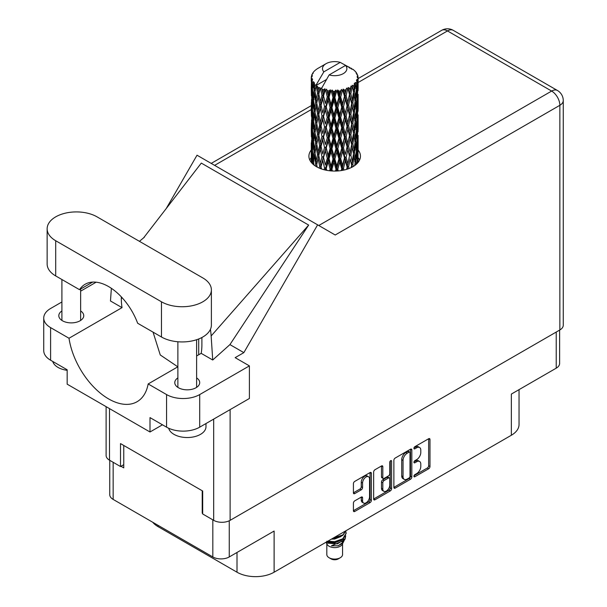 <?xml version="1.0" encoding="UTF-8"?>
<svg xmlns="http://www.w3.org/2000/svg" width="607" height="607" viewBox="0 0 607 607"><rect width="100%" height="100%" fill="white"/><g stroke="black" fill="none" stroke-linecap="round" stroke-linejoin="round"><path stroke-width="0.91" d="M368.525 476.738L367.205 475.971A4.924 2.838 120 0 0 364.739 476.214A4.924 2.838 120 0 0 361.264 482.239L362.584 483.005A4.924 2.838 120 0 1 366.067 476.981A4.924 2.838 120 0 1 368.525 476.738A4.924 2.838 120 0 1 369.549 478.984L369.549 496.792A4.924 2.838 120 0 1 367.394 501.739A4.924 2.838 120 0 1 363.608 503.059A4.924 2.838 120 0 1 362.584 500.805L362.584 497.839A1.836 1.062 120 0 0 362.204 496.996A1.836 1.062 120 0 0 361.286 497.087L354.716 500.881A1.836 1.062 120 0 0 353.418 503.135L353.418 510.722A1.836 1.062 120 0 0 353.798 511.564A1.836 1.062 120 0 0 354.716 511.473L370.065 502.611A1.836 1.062 120 0 0 371.37 500.358L371.37 473.316A1.836 1.062 120 0 0 370.983 472.474A1.836 1.062 120 0 0 370.065 472.565L354.716 481.427A1.836 1.062 120 0 0 353.418 483.68L353.418 492.846A1.836 1.062 120 0 0 353.798 493.688A1.836 1.062 120 0 0 354.716 493.597L361.286 489.803A1.836 1.062 120 0 0 362.584 487.55L362.584 483.005M390.688 460.66L391.598 461.183A1.29 0.744 120 0 0 391.333 460.599A1.29 0.744 120 0 0 390.688 460.66A1.29 0.744 120 0 0 389.777 462.238L389.777 473.657A1.836 1.062 120 0 1 388.472 475.911L384.117 478.422A1.836 1.062 120 0 1 383.199 478.513A1.836 1.062 120 0 1 382.812 477.671L382.812 466.707A1.836 1.062 120 0 0 382.433 465.865A1.836 1.062 120 0 0 381.515 465.956L382.812 466.707M393.875 460.326L393.875 487.36A1.836 1.062 120 0 0 394.254 488.203A1.836 1.062 120 0 0 395.172 488.111L410.522 479.249A1.836 1.062 120 0 0 411.827 476.996L411.827 449.962A1.836 1.062 120 0 0 411.447 449.119A1.836 1.062 120 0 0 410.522 449.21L395.172 458.073A1.836 1.062 120 0 0 393.875 460.326M416.637 473.619L414.847 474.651A1.29 0.744 120 0 0 414.004 475.782A1.29 0.744 120 0 0 414.209 476.814A1.29 0.744 120 0 0 414.847 476.753L428.671 468.771A1.836 1.062 120 0 0 429.976 466.517L429.976 439.483A1.836 1.062 120 0 0 429.589 438.641A1.836 1.062 120 0 0 428.671 438.732L414.847 446.706A1.29 0.744 120 0 0 414.004 447.845A1.29 0.744 120 0 0 414.209 448.877A1.29 0.744 120 0 0 414.847 448.816L416.637 447.784A5.888 3.399 120 0 1 419.581 447.488A5.888 3.399 120 0 1 420.803 450.182L420.803 452.435A5.888 3.399 120 0 1 416.637 459.651L414.847 460.683A1.29 0.744 120 0 0 414.004 461.813A1.29 0.744 120 0 0 414.209 462.845A1.29 0.744 120 0 0 414.847 462.784L416.637 461.752A5.888 3.399 120 0 1 419.581 461.457A5.888 3.399 120 0 1 420.803 464.158L420.803 466.404A5.888 3.399 120 0 1 416.637 473.619M390.293 490.926L374.944 499.789A1.836 1.062 120 0 1 374.026 499.88A1.836 1.062 120 0 1 373.646 499.037L388.973 490.168L390.293 490.926A1.836 1.062 120 0 0 391.598 488.673L391.598 461.183M374.944 499.789L373.646 499.037L373.646 472.003A1.836 1.062 120 0 1 374.944 469.75L381.515 465.956M559.616 330.094L559.616 363.434A11.624 6.707 180 0 1 556.217 368.176L511.352 394.08L511.352 435.249L274.114 572.211A26.238 15.152 180 0 1 237.011 572.211L237.011 552.469M274.114 572.211L274.114 531.049L229.256 556.945A11.624 6.707 180 0 1 212.822 556.945L113.152 499.409A11.624 6.707 180 0 1 109.753 494.659L109.753 460.326M158.017 525.305L158.017 526.61L237.011 572.211M158.017 526.61A26.238 15.152 180 0 1 152.774 522.278M519.038 389.641L519.038 424.536A26.238 15.152 180 0 1 511.352 435.249M202.685 512.907L202.214 513.181L202.685 513.446M202.214 513.181L202.214 490.76M120.975 466.275L123.76 467.883L123.76 445.462M419.581 461.457L418.253 460.69A5.888 3.399 120 0 0 415.309 460.986L416.637 461.752M414.042 461.722L415.309 460.986M419.581 447.488L418.253 446.722A5.888 3.399 120 0 0 415.309 447.018L416.637 447.784M414.042 447.754L415.309 447.018M414.042 475.691L427.343 468.005A1.836 1.062 120 0 0 428.648 465.751L428.648 438.747L429.976 439.483M395.172 488.111L393.875 487.36L409.201 478.483A1.836 1.062 120 0 0 410.499 476.229L410.499 449.218M409.095 477.975A1.29 0.744 120 0 0 410.006 476.396L410.006 452.663A1.29 0.744 120 0 0 409.74 452.071A1.29 0.744 120 0 0 409.095 452.139L407.206 453.224A5.888 3.399 120 0 0 403.04 460.432L403.04 476.662A5.888 3.399 120 0 0 404.262 479.355A5.888 3.399 120 0 0 407.206 479.06L409.095 477.975M409.74 452.071L408.412 451.304A1.29 0.744 120 0 0 407.767 451.373L409.095 452.139M404.262 479.355L402.934 478.589A5.888 3.399 120 0 1 401.72 475.896L401.72 459.674A5.888 3.399 120 0 1 405.878 452.458L407.767 451.373M381.492 465.971L381.492 476.905A1.836 1.062 120 0 0 381.871 477.747L383.199 478.513M390.271 461.017L390.271 487.914L391.598 488.673M382.812 489.052A4.924 2.838 120 0 0 383.836 491.306A4.924 2.838 120 0 0 387.623 489.986A4.924 2.838 120 0 0 389.777 485.031L389.777 478.764A1.836 1.062 120 0 0 389.391 477.921A1.836 1.062 120 0 0 388.472 478.013L384.117 480.524A1.836 1.062 120 0 0 382.812 482.777L382.812 489.052L381.492 488.286A4.924 2.838 120 0 0 382.509 490.539L383.836 491.306M389.391 477.921L388.07 477.155A1.836 1.062 120 0 0 387.145 477.246L388.472 478.013M381.492 488.286L381.492 482.019A1.836 1.062 120 0 1 382.789 479.765L387.145 477.246M388.973 490.168A1.836 1.062 120 0 0 390.271 487.914M363.608 503.059L362.28 502.293A4.924 2.838 120 0 1 361.264 500.039L361.264 497.103L362.584 497.839M353.418 492.816L359.959 489.037A1.836 1.062 120 0 0 361.264 486.784L361.264 482.239M353.418 510.692L368.737 501.845A1.836 1.062 120 0 0 370.042 499.591L370.042 472.58M97.052 216.858A29.242 16.882 0 0 0 55.7 216.858A29.242 16.882 0 0 0 47.141 228.801A29.242 16.882 0 0 0 55.7 240.736L161.462 301.793A29.242 16.882 0 0 0 193.33 305.458A29.242 16.882 0 0 0 211.38 289.858A29.242 16.882 0 0 0 202.814 277.923L97.052 216.858M205.985 423.542L205.985 426.713A18.741 10.82 180 0 1 200.492 434.362A18.741 10.82 180 0 1 181.326 436.979A18.741 10.82 180 0 1 168.693 428.261M67.165 370.316A18.741 10.82 180 0 1 52.771 361.469M177.874 377.895A12.466 7.193 0 0 0 174.778 382.638A12.466 7.193 0 0 0 182.472 389.284A12.466 7.193 0 0 0 196.053 387.729A12.466 7.193 0 0 0 199.703 382.638A12.466 7.193 0 0 0 196.615 377.895M61.906 310.943A12.466 7.193 0 0 0 58.811 315.686A12.466 7.193 0 0 0 66.504 322.332A12.466 7.193 0 0 0 80.086 320.777A12.466 7.193 0 0 0 83.743 315.686A12.466 7.193 0 0 0 80.648 310.943M311.262 149.982A25.775 14.879 0 0 0 308.91 156.181A25.775 14.879 0 0 0 324.821 169.93A25.775 14.879 0 0 0 352.91 166.705A25.775 14.879 0 0 0 360.459 156.181A25.775 14.879 0 0 0 358.115 149.982M358.107 157.63A25.775 14.879 180 0 1 359.587 160.013M47.141 228.801L47.141 263.999A29.242 16.882 0 0 0 55.7 275.935L79.517 289.683A46.86 27.057 -120 0 1 85.155 284.251A46.86 27.057 -120 0 1 137.652 323.243L161.462 336.991A29.242 16.882 0 0 0 193.33 340.656A29.242 16.882 0 0 0 211.38 325.056L211.38 289.858M166.568 394.573A23.43 13.529 0 0 0 199.703 394.573L249.401 365.884L249.401 398.48L199.703 427.169A23.43 13.529 180 0 1 166.568 427.169L166.568 394.573L148.161 383.95L177.874 366.795M162.456 424.801L149.997 431.994L149.997 417.608L166.568 427.169M61.906 301.967L50.601 308.493A23.43 13.529 0 0 0 43.742 318.06A23.43 13.529 0 0 0 50.601 327.621L50.601 360.217L67.165 369.784L67.165 384.17L149.997 431.994M50.601 360.217A23.43 13.529 180 0 1 43.742 350.656L43.742 318.06M559.859 329.958L559.859 105.299A11.624 6.707 180 0 0 563.258 100.557L563.258 325.215A11.624 6.707 180 0 1 559.859 329.958L230.114 520.336A11.624 6.707 180 0 1 213.679 520.336L202.685 513.985L202.685 491.025L120.512 443.588L120.512 466.54L109.51 460.189A11.624 6.707 180 0 1 106.111 455.447L106.111 406.652M249.401 365.884L235.152 357.652L243.847 352.637L317.628 224.84L335.079 234.924M166.219 208.558L197.025 155.21L317.628 224.84M96.164 282.187L80.648 291.148M111.369 288.317L110.474 300.973L122.022 307.643L69.008 338.251L50.601 327.621M243.847 352.637L229.932 344.601L212.723 360.004L201.175 353.342L196.615 355.975M143.518 237.982L201.304 163.093L308.66 225.076L211.145 335.967L212.723 360.004M229.932 344.601L308.66 225.076M120.512 466.54L123.76 464.666M309.782 160.013A25.775 14.879 180 0 1 311.254 157.638M69.008 338.251A56.982 32.899 -120 0 0 96.741 390.005A56.982 32.899 -120 0 0 137.076 401.72A56.982 32.899 -120 0 0 148.161 383.95M153.055 332.143L160.256 354.958L177.821 366.825M201.888 337.507L201.888 345.026A56.982 32.899 60 0 1 201.175 353.342M211.145 335.967A70.283 40.578 -120 0 0 210.424 329.335M122.022 307.643A56.982 32.899 60 0 1 121.309 298.507L121.309 296.846M92.681 282.08L79.517 289.683M198.709 354.761L198.709 338.972M326.816 543.743L326.816 554.54A7.876 4.545 0 0 0 329.115 557.75L331.103 558.903A5.061 2.921 0 0 0 338.266 558.903L340.254 557.75A7.876 4.545 0 0 0 342.56 554.54L342.56 543.743M331.103 558.903L329.115 557.75A7.876 4.545 0 0 0 340.254 557.75M326.02 542.248L327.158 544.396A7.876 4.545 0 0 0 329.115 546.277A7.876 4.545 0 0 0 342.211 544.396L343.941 540.981M342.287 541.884A7.876 4.545 0 0 0 340.997 540.351M326.202 542.142L327.704 543.159L337.454 543.88L345.102 538.948L344.473 540.131L331.422 545.822L338.236 545.754L343.608 541.77M345.163 536.793L344.867 539.244M345.102 538.948L345.687 535.784M327.712 541.269A11.434 6.601 0 0 0 330.307 542.142L334.685 542.165L342.773 539.274L346.111 533.409M327.886 541.171L334.685 541.687L342.773 538.796L346.119 533.174L345.853 531.497M332.606 538.447L334.685 538.341L342.773 535.45L346.051 530.685M333.463 537.946L342.773 534.972L345.929 530.753M318.121 90.397L317.522 87.036A23.43 13.529 0 0 0 318.121 87.393A23.43 13.529 0 0 0 318.736 87.742L318.121 90.397L318.781 93.212L318.121 96.786L319.608 104.639L318.121 110.899L316.748 102.985L320.132 88.432L320.033 87.681L318.736 87.742M316.748 102.985L318.121 96.786M318.121 131.4L316.748 123.494L318.781 113.714L318.121 117.303L319.608 125.148L318.121 131.4L318.781 134.223L318.121 137.812L319.608 145.642L318.121 151.917L316.748 143.996L320.321 128.676L321.976 136.408L320.321 142.782L318.781 134.974M316.748 123.494L318.121 117.303M316.748 143.996L318.121 137.812M317.18 167.107L316.748 164.505L318.781 154.732L318.121 158.313L319.608 166.151L319.145 168.056M316.748 164.505L318.121 158.313M358.115 161.568L358.1 158.579M357.485 163.124L357.546 161.955L357.622 162.964M313.182 164.376L313.66 162.532M311.467 162.646L311.543 161.121L311.611 162.813M311.338 76.694A23.43 13.529 0 0 1 311.383 76.414L312.4 75.321L311.649 75.367A23.43 13.529 0 0 1 312.021 74.395L313.235 73.159L312.559 73.379A23.43 13.529 0 0 1 312.726 73.113L313.432 72.134A23.43 13.529 0 0 1 314.214 71.247L315.17 70.344A23.43 13.529 0 0 1 315.443 70.109L316.55 69.266A23.43 13.529 0 0 1 317.689 68.515L326.073 63.674A12.186 7.034 0 0 0 323.835 71.846L316.338 84.616L314.972 85.139L314.517 87.719L314.418 82.696L313.28 83.334L314.069 90.451L313.182 96.452L312.461 88.311L313.698 81.74L312.438 82.082L312.188 84.601L311.96 81.126L312.628 79.608L311.581 80.086L311.945 87.294L311.543 93.19L311.505 79.805L312.347 78.576L311.308 78.751L311.27 81.255L311.254 77.757L312.226 76.361L311.338 76.694L311.323 77.666M311.254 77.757A23.43 13.529 0 0 0 311.254 77.833A23.43 13.529 0 0 0 311.308 78.751M311.96 81.126A23.43 13.529 0 0 0 312.438 82.082M314.092 84.282A23.43 13.529 0 0 0 314.972 85.139M349.776 68.204L349.715 67.453A23.43 13.529 0 0 0 348.388 66.861L340.231 62.384A12.186 7.034 0 0 0 326.073 63.674M358.069 152.274L358.1 138.07M357.955 162.577L358.009 150.02L358.047 162.471M357.227 160.832L357.546 161.955M357.735 158.23L356.635 158.632M357.834 149.428L358.009 150.02M351.476 68.682L351.423 68.363A23.43 13.529 0 0 0 351.081 68.166L350.588 68.181M358.069 131.772L358.1 117.561M358.115 135.399L358.009 143.624L358.115 135.399M357.902 147.357L357.546 155.544L357.022 149.633L357.546 141.446L357.902 147.357M356.339 164.254L355.96 161.462L356.726 153.328L357.333 159.269L357.03 163.594M355.042 163.063L355.512 164.952M355.96 161.462L354.723 161.697L355.558 158.738L354.564 152.714L355.558 144.633L356.4 150.627L355.558 158.738M356.294 151.727L356.726 153.328M357.113 156.955L357.546 155.544M357.022 149.633L355.846 149.952M357.227 140.323L357.546 141.446M357.751 144.458L358.009 143.624M357.735 137.721L356.635 138.123M357.834 128.927L358.009 129.519M355.004 71.323L354.974 71.065A23.43 13.529 0 0 0 354.723 70.822L353.714 69.934A23.43 13.529 0 0 0 353.691 69.919A23.43 13.529 0 0 0 352.659 69.152L352.31 69.145M351.423 68.363L351.362 69.115M326.384 79.563L316.194 85.443L316.338 84.616M316.027 86.004A23.43 13.529 0 0 0 316.323 86.232L317.484 93.212L316.171 99.366L315.003 91.369L316.194 85.443M317.522 87.036L317.62 86.285L316.323 86.232M320.132 88.432A23.43 13.529 0 0 0 320.519 88.607L321.976 95.39L320.321 101.764L318.781 93.964M353.691 69.919L345.535 65.442L329.138 74.911L321.498 88.501L320.519 88.607M358.069 111.271L358.1 97.059M358.115 114.898L358.009 123.107L358.115 114.898M357.902 126.84L357.546 135.042L357.022 129.124L357.546 120.937L357.902 126.84M357.333 138.753L356.726 146.932L355.96 140.953L356.726 132.827L357.333 138.753M353.289 166.477L352.857 164.338L354.063 156.356L355.125 162.41L354.731 165.536M354.974 71.065L355.831 72.005A23.43 13.529 0 0 1 356.514 72.916L356.013 72.939L357.113 73.917A23.43 13.529 0 0 1 357.25 74.191L356.521 73.948L357.675 75.222A23.43 13.529 0 0 1 357.94 76.209L357.121 76.133L358.092 77.264A23.43 13.529 0 0 1 358.107 77.544L357.174 77.18L358.077 78.606L358.009 82.104L357.91 79.593L356.817 79.38L357.599 80.64L357.902 85.83L357.546 94.024L357.022 88.106L357.493 80.921L356.423 80.405L357.007 81.937L356.726 85.412L356.423 82.878L355.118 82.491L356.4 89.108L355.558 97.219L354.564 91.187L355.444 84.092L354.298 83.425L354.063 88.432L353.562 85.837L352.143 85.253L352.561 87.34L352.143 85.253M329.138 74.911A12.186 7.034 0 0 0 343.296 73.622A12.186 7.034 0 0 0 345.535 65.442M322.029 89.214A23.43 13.529 0 0 0 323.508 89.715L322.757 92.476L321.634 87.681M325.155 90.185A23.43 13.529 0 0 0 325.602 90.299L327.272 96.862L325.382 103.494L323.561 95.936L325.155 90.185L324.927 88.766L323.508 89.715M327.325 90.671A23.43 13.529 0 0 0 328.979 90.951L328.152 93.819L326.589 89.183L325.602 90.299M330.777 91.164A23.43 13.529 0 0 0 331.263 91.209L333.031 97.522L331.02 104.434L329.04 97.158L330.777 91.164L330.276 89.798L328.979 90.951M333.091 91.323A23.43 13.529 0 0 0 334.806 91.354L333.949 94.351L333.091 91.323L332.067 89.965L331.263 91.209M336.642 91.308A23.43 13.529 0 0 0 337.135 91.285L338.896 97.332L336.893 104.541L334.867 97.552L336.642 91.308L335.899 90.033L334.806 91.354M338.949 91.126A23.43 13.529 0 0 0 340.633 90.913L339.799 94.032L338.949 91.126L337.704 89.935L337.135 91.285M342.394 90.602A23.43 13.529 0 0 0 342.849 90.511L344.495 96.316L342.621 103.805L340.686 97.105L342.394 90.602L341.445 89.449L340.633 90.913M344.548 90.102A23.43 13.529 0 0 0 346.081 89.646L345.322 92.886L344.548 90.102L343.152 89.092L342.849 90.511M347.652 89.092A23.43 13.529 0 0 0 348.054 88.941L349.48 94.517L347.857 102.264L346.134 95.83L347.652 89.092L346.567 88.091L346.081 89.646M349.526 88.296A23.43 13.529 0 0 0 350.816 87.643L350.178 90.974L349.526 88.296L348.069 87.499L348.054 88.941M352.098 86.877A23.43 13.529 0 0 0 352.417 86.672L353.532 92.067L352.257 100.018L350.854 93.819L352.098 86.877L350.945 86.035L350.816 87.643M353.562 85.837A23.43 13.529 0 0 0 354.534 85.018M356.423 82.878A23.43 13.529 0 0 0 357.007 81.937M357.91 79.593A23.43 13.529 0 0 0 358.077 78.606M352.857 164.338L351.559 164.391L352.014 166.758L351.559 164.391L352.257 161.538L350.854 155.339L352.257 147.44L352.561 148.852L353.532 153.586L352.257 161.538M353.494 153.829L354.063 156.356M354.564 152.714L353.289 152.85L354.063 149.952L352.857 143.829L354.063 135.854L355.125 141.901L354.063 149.952M355.042 142.554L355.558 144.633M356.165 148.821L356.726 146.932M355.96 140.953L354.723 141.188L355.558 138.237L354.564 132.197L355.558 124.124L356.4 130.118L355.558 138.237M356.294 131.218L356.726 132.827M357.113 136.454L357.546 135.042M357.022 129.124L355.846 129.443M357.227 119.822L357.546 120.937M357.751 123.942L358.009 123.107M357.735 117.219L356.635 117.621M357.834 108.41L358.009 109.01M357.288 74.79L357.25 74.191M356.461 73.341L356.514 72.916M358.069 90.754L358.107 77.544M358.115 94.389L358.009 102.606L358.115 94.389M357.902 106.331L357.546 114.541L357.022 108.607L357.546 100.436L357.902 106.331M357.333 118.259L356.726 126.415L355.96 120.452L356.726 112.318L357.333 118.259M349.071 168.526L348.6 166.682L350.178 158.897L351.635 165.134L351.195 167.608M348.6 166.682L347.325 166.538L347.925 168.951M343.964 170.066L343.479 168.336L345.322 160.802L347.682 169.034M351.635 165.134L350.178 158.897M350.854 155.339L349.556 155.293L350.178 152.494L348.6 146.173L350.178 138.396L351.635 144.625L350.178 152.494M352.857 143.829L351.559 143.874L352.561 148.852M351.635 144.625L352.257 147.44M353.494 133.32L354.063 135.854M354.564 132.197L353.289 132.341L354.063 129.435L352.857 123.335L354.063 115.338L355.125 121.4L354.063 129.435M355.049 122.053L355.558 124.124M356.165 128.312L356.726 126.415M355.96 120.452L354.723 120.687L355.558 117.728L354.564 111.688L355.558 103.63L356.4 109.609L355.558 117.728M356.294 110.702L356.726 112.318M357.113 115.952L357.546 114.541M357.022 108.607L355.846 108.926M357.227 99.32L357.546 100.436M357.751 103.433L358.009 102.606M357.735 96.71L356.635 97.112M357.834 87.909L358.009 88.501M357.91 77.051L357.94 76.209M357.333 97.75L356.726 105.914L355.96 99.95L356.726 91.809L357.333 97.75M353.532 133.077L352.257 141.036L350.854 134.83L352.257 126.931L353.532 133.077M349.48 156.045L347.857 163.784L346.134 157.357L347.857 149.679L349.48 156.045L347.325 146.029L347.857 149.679M347.083 167.274L346.612 169.376M343.479 168.336L342.302 168.018L342.925 170.286M338.296 170.916L337.803 169.209L339.799 161.948L341.749 168.7L342.302 168.018L342.5 170.362M346.134 157.357L344.897 157.122L347.325 166.538L347.857 163.784M344.495 157.835L342.621 165.324L340.686 158.624L342.621 151.219L344.495 157.835L344.897 157.122L345.322 160.802M348.6 146.173L347.325 146.029L347.857 143.282L346.134 136.841L347.857 129.177L349.48 135.528L347.857 143.282M350.854 134.83L349.556 134.784L351.559 143.874L352.257 141.036M349.48 135.528L350.178 138.396M352.857 123.335L351.559 123.38L352.568 128.358M351.635 124.132L350.178 131.985L348.6 125.672L350.178 117.879L352.257 126.931M353.494 112.803L354.063 115.338M354.564 111.688L353.289 111.825L354.063 108.934L352.857 102.826L354.063 94.829L355.125 100.891L354.063 108.934M355.042 101.551L355.558 103.63M356.165 107.803L356.726 105.914M355.96 99.95L354.723 100.178L355.558 97.219M356.294 90.2L356.726 91.809M357.113 95.443L357.546 94.024M357.022 88.106L355.846 88.425M357.751 82.939L358.009 82.104M353.532 112.568L352.257 120.535L350.854 114.313L352.257 106.43L353.532 112.568M347.083 146.765L345.322 154.398L343.479 147.827L345.322 140.3L347.083 146.765L347.325 146.029L345.322 154.398M341.749 168.7L341.263 170.575M337.803 169.209L336.802 168.731L337.431 170.977M332.424 171.007L331.93 169.232L333.949 162.266L335.975 169.307L336.802 168.731L336.855 171.007M340.686 158.624L339.594 158.222L342.302 168.018L342.621 165.324M338.896 158.859L336.893 166.06L334.867 159.08L336.893 151.962L338.896 158.859L339.594 158.222L339.799 161.948M343.479 147.827L342.302 147.509L344.897 157.122L341.688 170.506M341.749 148.184L339.799 155.551L337.803 148.7L339.799 141.446L341.749 148.184L342.302 147.509L342.621 151.219M346.134 136.841L344.897 136.613L347.325 146.029L348.539 140.065M344.495 137.326L342.621 144.823L340.686 138.115L342.621 130.71L344.495 137.326L344.897 136.613L345.322 140.3M348.6 125.672L347.325 125.535L349.556 134.784L350.178 131.985M347.083 126.271L345.322 133.889L343.479 127.326L345.322 119.784L347.083 126.271L347.325 125.535L347.857 129.177M350.854 114.313L349.556 114.268L351.559 123.38L352.257 120.535M349.48 115.019L347.857 122.781L346.134 116.332L347.857 108.676L350.178 117.879M352.857 102.826L351.559 102.871L352.568 107.871M351.635 103.622L350.178 111.476L348.6 105.163L350.178 97.37L352.257 106.43M353.494 92.302L354.063 94.829M354.564 91.187L353.289 91.331L354.063 88.432M356.165 87.302L356.726 85.412M335.975 169.307L335.474 171.053M331.93 169.232L331.164 168.625L331.794 170.969M326.718 170.332L326.232 168.412L328.152 161.743L330.117 169.065L331.164 168.625L331.081 170.916M334.867 159.08L333.979 158.533L336.802 168.731L336.893 166.06M333.031 159.049L331.02 165.954L329.04 158.677L331.02 151.856L333.031 159.049L333.979 158.533L333.949 162.266M337.803 148.7L336.802 148.214L339.594 158.222L339.799 155.551M335.975 148.798L333.949 155.87L331.93 148.723L333.949 141.765L335.975 148.798L336.802 148.214L336.893 151.962M340.686 138.115L339.594 137.713L342.302 147.509L342.621 144.823M338.896 138.35L336.893 145.559L334.867 138.571L336.893 131.453L338.896 138.35L339.594 137.713L339.799 141.446M343.479 127.326L342.302 127.007L344.897 136.613L345.322 133.889M341.749 127.69L339.799 135.035L337.803 128.198L339.799 120.937L341.749 127.69L342.302 127.007L342.621 130.71M346.134 116.332L344.897 116.096L347.325 125.535L347.857 122.781M344.495 116.81L342.621 124.314L340.686 117.606L342.621 110.216L344.495 116.81L344.897 116.096L345.322 119.784M348.6 105.163L347.325 105.026L349.556 114.268L350.178 111.476M347.083 105.762L345.322 113.38L343.479 106.817L345.322 99.275L347.083 105.762L347.325 105.026L347.857 108.676M350.854 93.819L349.556 93.766L351.559 102.871L352.257 100.018M349.48 94.517L350.178 97.37M330.117 169.065L329.616 170.772M326.232 168.412L325.754 167.714L326.361 170.264M321.528 168.981L321.065 166.804L322.757 160.392L324.54 167.995L325.754 167.714L325.519 170.089M329.04 158.677L328.41 158.025L331.164 168.625L331.02 165.954M327.272 158.381L325.382 165.005L323.561 157.456L325.382 150.908L327.272 158.381L328.41 158.025L328.152 161.743M331.93 148.723L331.164 148.116L333.979 158.533L333.949 155.87M330.117 148.556L328.152 155.339L326.232 147.903L328.152 141.234L330.117 148.556L331.164 148.116L331.02 151.856M334.867 138.571L333.979 138.024L336.802 148.214L336.893 145.559M333.031 138.533L331.02 145.452L329.04 138.168L331.02 131.347L333.031 138.533L333.979 138.024L333.949 141.765M337.803 128.198L336.802 127.72L339.594 137.713L339.799 135.035M335.975 128.297L333.949 135.353L331.93 128.221L333.949 121.256L335.975 128.297L336.802 127.72L336.893 131.453M340.686 117.606L339.594 117.204L342.302 127.007L342.621 124.314M338.896 117.834L336.893 125.057L334.867 118.054L336.893 110.952L338.896 117.834L339.594 117.204L339.799 120.937M343.479 106.817L342.302 106.498L344.897 116.096L345.322 113.38M341.749 107.181L339.799 114.533L337.803 107.689L339.799 100.428L341.749 107.181L342.302 106.498L342.621 110.216M346.134 95.83L344.897 95.603L347.325 105.026L347.857 102.264M344.495 96.316L344.897 95.603L345.322 99.275M348.069 87.499L349.556 93.766L350.178 90.974M324.54 167.995L324.062 169.74M321.065 166.804L321.482 168.966M319.608 166.151L320.898 166.06L320.504 168.609M323.561 157.456L325.382 165.005M321.976 156.917L320.321 163.283L318.781 155.483L320.321 149.178L321.976 156.917L323.235 156.727L322.757 160.392M326.232 147.903L328.41 158.025L328.152 155.339M324.54 147.486L322.757 153.988L321.065 146.295L322.757 139.891L324.54 147.486L325.754 147.205L325.382 150.908M329.04 138.168L328.41 137.508L331.164 148.116L331.02 145.452M327.272 137.872L325.382 144.512L323.561 136.947L325.382 130.399L327.272 137.872L328.41 137.508L328.152 141.234M331.93 128.221L331.164 127.614L333.979 138.024L333.949 135.353M330.117 128.062L328.152 134.822L326.232 127.409L328.152 120.725L330.117 128.062L331.164 127.614L331.02 131.347M334.867 118.054L333.979 117.508L336.802 127.72L336.893 125.057M333.031 118.024L331.02 124.951L329.04 117.659L331.02 110.846L333.031 118.024L333.979 117.508L333.949 121.256M337.803 107.689L336.802 107.211L339.594 117.204L339.799 114.533M335.975 107.788L333.949 114.852L331.93 107.72L333.949 100.747L335.975 107.788L336.802 107.211L336.893 110.952M340.686 97.105L339.594 96.703L342.302 106.498L342.621 103.805M338.896 97.332L339.594 96.703L339.799 100.428M343.152 89.092L344.897 95.603L345.322 92.886M316.755 164.543L316.323 166.621M320.716 165.142L320.321 163.283M318.781 155.483L318.121 151.917M321.065 146.295L322.757 153.988M319.608 145.642L320.898 145.551L320.321 149.178M323.561 136.947L325.382 144.512M321.976 136.408L323.235 136.218L322.757 139.891M326.232 127.409L328.41 137.508L328.152 134.822M324.54 126.984L322.757 133.479L321.065 125.793L322.757 119.374L324.54 126.984L325.754 126.711L325.382 130.399M329.04 117.659L328.41 116.999L331.164 127.614L331.02 124.951M327.272 117.363L325.382 124.003L323.561 116.43L325.382 109.905L327.272 117.363L328.41 116.999L328.152 120.725M331.93 107.72L331.164 107.105L333.979 117.508L333.949 114.852M330.117 107.553L328.152 114.321L326.232 106.9L328.152 100.216L330.117 107.553L331.164 107.105L331.02 110.846M334.867 97.552L333.979 97.006L336.802 107.211L336.893 104.541M333.031 97.522L333.979 97.006L333.949 100.747M337.704 89.935L339.594 96.703L339.799 94.032M317.484 154.732L316.171 160.885L315.003 152.888L316.171 146.78L317.484 154.732L318.781 154.732L320.754 144.815M313.94 165.013L313.561 161.652L314.517 155.635L315.625 163.662L315.2 165.923M315.625 163.662L316.915 163.761L316.171 160.885M315.063 153.336L314.517 155.635M316.755 144.034L316.171 146.78M320.724 144.656L320.321 142.782M321.065 125.793L322.757 133.479M319.608 125.148L320.898 125.05L320.321 128.676M323.561 116.43L325.382 124.003M321.976 115.891L320.321 122.28L318.781 114.465L320.321 108.175L321.976 115.891L323.235 115.709L322.757 119.374M326.232 106.9L328.41 116.999L328.152 114.321M324.54 106.475L322.757 112.97L321.065 105.292L322.757 98.865L324.54 106.475L325.754 106.202L325.382 109.905M329.04 97.158L328.41 96.498L331.164 107.105L331.02 104.434M327.272 96.862L328.41 96.498L328.152 100.216M332.067 89.965L333.979 97.006L333.949 94.351M317.484 134.223L316.171 140.384L315.003 132.379L316.171 126.279L317.484 134.223L318.781 134.223L320.754 124.306M315.625 143.153L314.517 149.231L313.561 141.143L314.517 135.133L315.625 143.153L316.915 143.252L316.171 140.384M314.069 151.978L313.182 157.964L312.461 149.83L313.182 143.867L314.069 151.978L315.329 152.16L314.517 149.231M311.968 163.207L312.188 152.524L312.833 160.68L312.484 163.738M311.801 160.256L311.543 161.121M312.833 160.68L314.047 160.954M312.567 151.158L312.188 152.524M313.804 160.073L313.182 157.964M313.66 142.015L313.182 143.867M315.063 132.827L314.517 135.133M316.755 123.532L316.171 126.279M320.724 124.147L320.321 122.28M318.781 114.465L318.121 110.899M321.065 105.292L322.757 112.97M319.608 104.639L320.898 104.541L320.321 108.175M323.561 95.936L325.382 103.494M321.976 95.39L323.235 95.208L322.757 98.865M326.589 89.183L328.41 96.498L328.152 93.819M317.484 113.714L316.171 119.883L315.003 111.87L316.171 105.777L317.484 113.714L318.781 113.714L320.898 104.541L320.321 101.764M315.625 122.66L314.517 128.722L313.561 120.649L314.517 114.617L315.625 122.66L316.915 122.751L316.171 119.883M314.069 131.469L313.182 137.47L312.461 129.321L313.182 123.358L314.069 131.469L315.329 131.651L314.517 128.722M312.833 140.171L312.188 146.12L311.71 137.926L312.188 132.023L312.833 140.171L314.047 140.445M311.945 148.814L311.543 154.709L311.543 140.612L311.945 148.814L313.083 149.178M311.262 162.388L311.27 149.178L311.277 162.41M311.892 155.847L311.543 154.709M311.801 139.747L311.543 140.612M312.688 147.789L312.188 146.12M312.567 130.649L312.188 132.023M313.804 139.564L313.182 137.47M313.66 121.514L313.182 123.358M315.063 112.31L314.517 114.617M316.755 103.023L316.171 105.777M320.716 103.622L320.898 104.541L323.235 95.208L322.757 92.476M321.657 87.765L323.235 95.208L324.927 88.766M315.625 102.151L314.517 108.213L313.561 100.14L314.517 94.108L315.625 102.151L316.915 102.242L316.171 99.366M314.069 110.952L313.182 116.961L312.461 108.812L313.182 102.856L314.069 110.952L315.329 111.142L314.517 108.213M312.833 119.67L312.188 125.611L311.71 117.432L312.188 111.506L312.833 119.67L314.047 119.951M311.945 128.305L311.543 134.208L311.543 120.103L311.945 128.305L313.083 128.661M311.421 136.879L311.27 128.669L311.421 136.879L312.468 137.319M311.27 142.782L311.3 149.072M311.421 143.267L311.27 142.774M311.892 135.346L311.543 134.208M311.801 119.245L311.543 120.103M312.688 127.273L312.188 125.611M312.567 110.14L312.188 111.506M313.804 119.071L313.182 116.961M313.66 101.012L313.182 102.856M315.063 91.809L314.517 94.108M317.484 93.212L318.781 93.212L320.033 87.681M312.833 99.161L312.188 105.102L311.71 96.923L312.188 90.997L312.833 99.161L314.047 99.442M311.945 107.788L311.543 113.706L311.543 99.601L311.945 107.788L313.083 108.152M311.421 116.385L311.27 108.16L311.77 116.529M311.421 122.751L311.3 128.57M311.892 114.844L311.543 113.706M311.801 98.744L311.543 99.601M312.688 106.764L312.188 105.102M312.567 89.631L312.188 90.997M313.804 98.554L313.182 96.452M340.231 62.384L323.835 71.846M314.069 90.451L315.329 90.64L314.517 87.719M311.421 95.876L311.27 87.651L311.77 96.02M311.421 102.249L311.3 108.054M311.892 94.328L311.543 93.19M311.945 87.294L313.083 87.651M312.688 86.262L312.188 84.601M311.421 81.748L311.3 87.545M311.649 75.367L311.695 76.08M312.559 73.379L312.522 73.887M330.307 542.142L326.824 541.209M338.236 545.754L340.975 544.213L342.773 542.294M343.342 541.095L343.585 538.629M343.554 539.153L343.486 538.712M331.43 539.122L334.685 539.024L341.088 536.474M342.492 541.748L343.585 538.675M327.09 541.634L328.395 542.301L334.685 542.848L341.088 540.298M330.276 89.798L320.898 125.05M335.899 90.033L320.898 145.551M341.445 89.449L320.306 168.534M346.567 88.091L339.594 117.204L325.14 170.006M348.547 99.04L342.302 127.007L330.542 170.87M348.547 119.541L342.302 147.509L336.172 171.037M348.539 160.582L346.734 169.338M556.217 368.176L556.217 332.059M229.256 520.783L229.256 556.945M212.822 556.945L212.822 519.835M113.152 462.291L113.152 499.409M413.936 462.261L414.847 462.784M413.936 448.285L414.847 448.816M428.648 465.751L429.976 466.517M427.343 468.005L428.671 468.771M413.936 476.229L414.847 476.753M410.522 449.21L411.827 449.962M410.499 476.229L411.827 476.996M409.201 478.483L410.522 479.249M405.878 452.458L407.206 453.224M401.72 459.674L403.04 460.432M401.72 475.896L403.04 476.662M381.492 476.905L382.812 477.671M382.789 479.765L384.117 480.524M381.492 482.019L382.812 482.777M361.264 500.039L362.584 500.805M361.264 486.784L362.584 487.55M359.959 489.037L361.286 489.803M353.418 492.846L354.716 493.597M370.065 472.565L371.37 473.316M370.042 499.591L371.37 500.358M368.737 501.845L370.065 502.611M353.418 510.722L354.716 511.473M230.114 409.611L230.114 520.336M318.781 225.508L551.642 91.065A11.624 6.707 60 0 1 559.859 105.299L335.216 235M563.258 100.557A11.624 11.624 0 0 0 557.454 90.496A11.624 6.707 120 0 0 551.642 91.065L447.473 30.927L358.115 82.514M311.254 109.571L214.612 165.37M213.679 520.336L213.679 419.096M109.51 408.617L109.51 460.189M122.31 297.931L121.309 298.507M199.703 394.573L199.703 427.169M441.661 30.35A11.624 6.707 60 0 1 447.473 30.927A11.624 6.707 120 0 1 453.277 30.35A11.624 11.624 0 0 0 441.661 30.35L358.115 78.584M161.462 336.991L161.462 301.793M55.7 275.935L55.7 240.736M61.906 279.516L61.906 320.428M177.874 341.756L177.874 387.38M144.413 237.17L139.435 241.336M311.262 105.633L211.206 163.404M557.454 90.496L453.277 30.35M196.615 339.723L196.615 387.38M80.648 289.031L80.648 320.428M346.119 533.652L346.119 533.174M358.115 150.035L358.115 141.059M358.115 129.534L358.115 120.55M358.115 109.025L358.115 100.049M358.115 88.508L358.115 79.54"/></g></svg>
